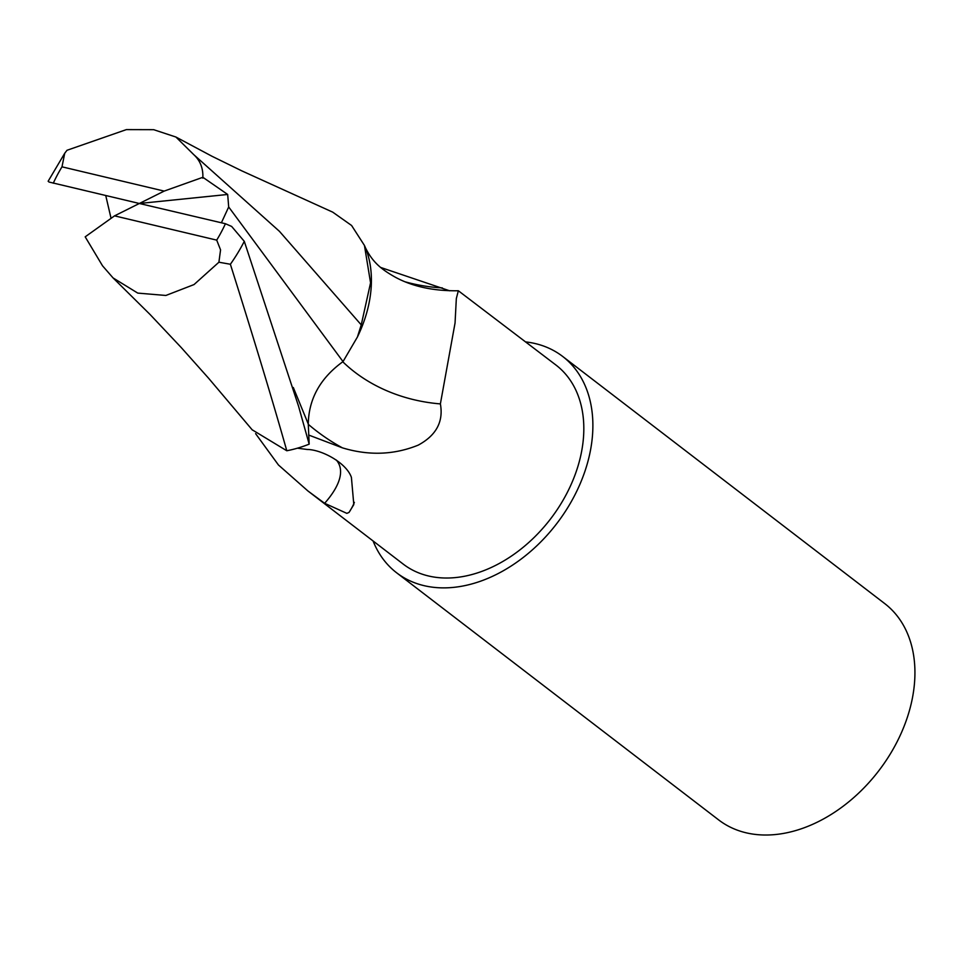 <?xml version="1.0" encoding="UTF-8"?>
<svg xmlns="http://www.w3.org/2000/svg" width="963" height="963" viewBox="0 0 963 963"><rect width="100%" height="100%" fill="white"/><g stroke="black" fill="none" stroke-linecap="round" stroke-linejoin="round"><path stroke-width="1.44" d="M354.372 502.385A147.881 51.063 -24.4 0 1 349.015 512.448L346.836 513.351L324.639 503.3L307.895 490.949L403.268 564.137A125.455 89.318 -52.5 0 0 428.427 575.958A125.455 89.318 -52.5 0 0 561.405 503.035A125.455 89.318 -52.5 0 0 556.012 365.085L458.34 290.754L456.33 298.554L455.054 322.978L440.38 403.906C443.618 421.65 436.239 435.396 418.243 445.123C394.096 454.933 368.805 455.836 342.383 447.843L308.593 435.011M307.895 490.949L278.451 464.985L255.616 433.663M380.77 267.485L449.625 290.79M373.078 540.965A136.361 97.094 -52.5 0 0 396.624 572.792L718.687 819.934A136.361 97.094 -52.5 0 0 746.024 832.778A136.361 97.094 -52.5 0 0 890.57 753.511A136.361 97.094 -52.5 0 0 884.708 603.572L562.657 356.43A136.361 97.094 -52.5 0 0 535.308 343.586A136.361 97.094 -52.5 0 0 525.822 341.925M396.624 572.792A136.361 97.094 -52.5 0 0 423.973 585.636A136.361 97.094 -52.5 0 0 568.519 506.369A136.361 97.094 -52.5 0 0 562.657 356.43M342.768 361.763A148.398 122.108 178.6 0 0 440.38 403.906M357.417 337.014A116.992 83.3 -52.5 0 0 365.362 247.575A116.992 83.3 -52.5 0 0 364.447 245.457L370.562 282.809L361.245 324.88L357.417 337.014L343.021 361.594C320.294 378.05 308.714 398.863 308.28 424.045L309.171 444.148L298.542 406.181L244.289 241.34L231.65 226.437L225.426 223.729L139.346 203.482L114.537 215.856L85.189 236.838L102.523 265.8L113.08 277.934L137.769 293.101L165.889 295.46L194.032 284.567L218.914 262.213L230.374 264.259C254.328 340.204 273.131 402.365 286.793 450.756L252.162 429.787M405.387 281.894A147.881 121.687 178.6 0 0 442.318 287.901M297.411 448.192L307.065 449.456A140.815 48.619 -24.4 0 1 308.16 449.528M336.34 460.049A140.815 48.619 -24.4 0 1 324.639 503.3M307.474 449.48L307.065 449.456C321.931 449.577 346.608 463.034 351.411 477.431L353.806 504.6L349.015 512.448M64.726 153.249L48.15 181.237L49.017 182.031L139.346 203.482L164.167 191.095L61.993 166.828L64.726 153.249L67.013 150.276L126.37 129.608L153.659 129.68L175.904 137.023L212.029 156.283L241.833 170.872L332.741 212.161L351.591 225.486L364.447 245.457M105.749 195.573L111.058 218.348M361.245 324.88L279.426 231.313L193.852 154.73L175.904 137.023M221.394 222.778L228.688 206.973L343.021 361.594M202.832 178.179C203.337 168.537 200.316 160.701 193.792 154.67M228.688 206.973L227.677 194.466L202.868 177.3L164.167 191.095M286.793 450.756A136.361 97.094 -52.5 0 0 309.171 444.148M114.537 215.856L216.711 240.124L220.563 249.899L218.902 262.213M139.346 203.482L227.677 194.466M308.292 424.31A204.89 168.597 178.6 0 0 342.383 447.843M293.318 387.523L308.28 424.045M61.993 166.828A118.906 84.66 -52.5 0 0 53.278 183.223M230.374 264.259A136.361 97.094 -52.5 0 0 244.289 241.34M216.711 240.124A118.906 84.66 -52.5 0 0 225.426 223.729M365.362 247.575C372.729 262.658 381.962 269.688 395.312 277.2C412.633 286.613 433.639 291.127 458.34 290.754M113.08 277.934L150.023 314.444L181.285 347.607L208.61 378.254L252.402 430.076"/></g></svg>
